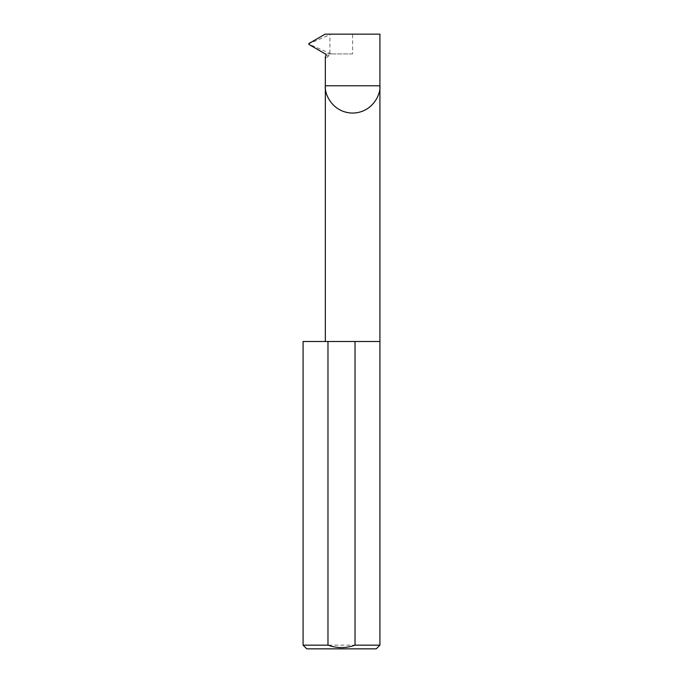 <?xml version="1.0" encoding="UTF-8"?>
<svg xmlns="http://www.w3.org/2000/svg" width="683" height="683" viewBox="0 0 683 683"><rect width="100%" height="100%" fill="white"/><g stroke="black" fill="none" stroke-linecap="round" stroke-linejoin="round"><path stroke-width="0.51" stroke-dasharray="3.42 2.56" d="M325.953 55.707L328.771 55.707L329.044 55.084L328.019 54.025L325.509 54.025M379.919 341.5L303.081 341.5M379.919 645.162L303.081 645.162M352.624 53.923L327.695 53.923L352.624 53.923L352.624 34.15L325.159 34.15M379.919 34.15L352.624 34.15M331.135 53.923L308.605 43.985L330.956 34.15M306.769 648.85L376.231 648.85M328.771 55.707C326.5 58.012 325.356 58.354 325.33 56.732M329.923 53.223L329.923 34.748"/><path stroke-width="1.02" d="M325.33 341.5L325.33 85.785L379.919 85.785L379.919 34.15L325.159 34.15L308.853 43.558L308.853 44.412L325.509 54.025L326.124 55.084L325.33 56.732L325.33 85.785C324.237 93.767 332.425 112.704 352.624 113.079C372.824 112.704 381.012 93.767 379.919 85.785L379.919 645.162L376.231 648.85L306.769 648.85L303.081 645.162L327.977 645.162C336.984 648.406 345.999 648.406 355.023 645.162L379.919 645.162M355.023 645.162L355.023 341.5L379.919 341.5M303.081 645.162L303.081 341.5L327.977 341.5L327.977 645.162M355.023 341.5L327.977 341.5"/></g></svg>

